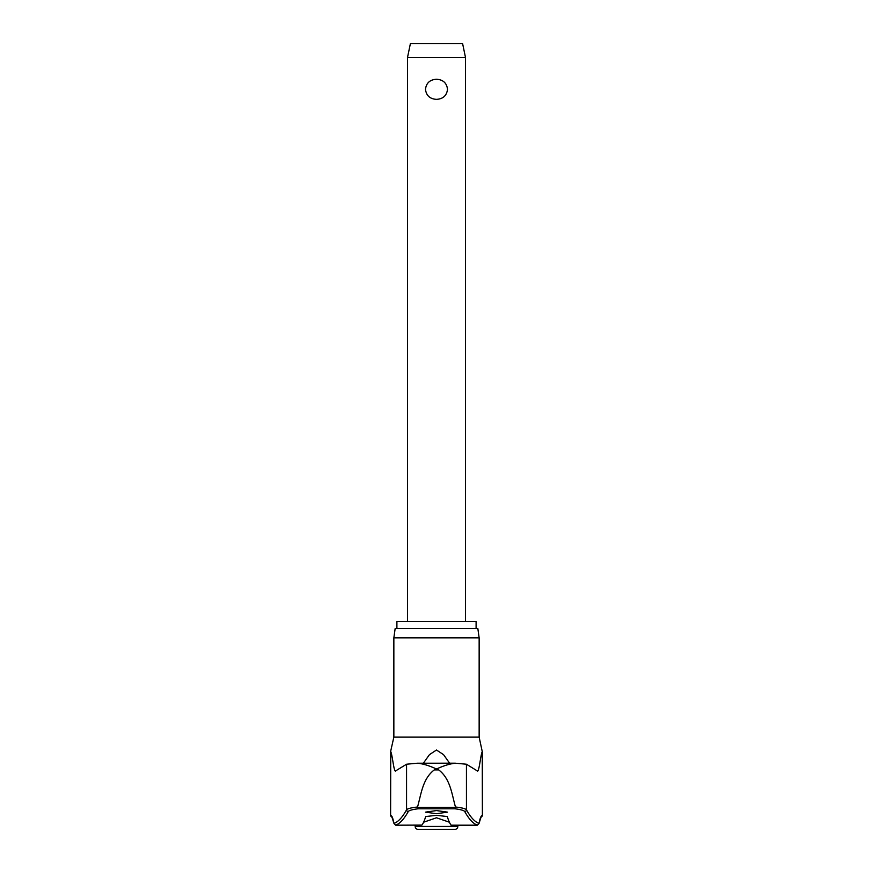 <?xml version="1.0" encoding="UTF-8"?>
<svg xmlns="http://www.w3.org/2000/svg" width="873" height="873" viewBox="0 0 873 873"><rect width="100%" height="100%" fill="white"/><g stroke="black" fill="none" stroke-linecap="round" stroke-linejoin="round"><path stroke-width="1.31" d="M480.99 817.139A1.746 1.735 -90 0 0 482.256 815.458A108.689 8.577 90 0 0 479.026 823.435L481.078 817.03M393.854 637.857L479.146 637.857L477.847 628.571L395.153 628.571L393.854 637.857L393.854 737.128L479.146 737.128L482.256 751.598C480.543 754.927 479.07 773.14 477.258 770.892L466.444 764.224L466.444 809.828A1419.651 112.093 -90 0 0 479.026 823.435L477.378 825.181A1421.386 112.235 90 0 1 464.742 811.541C463.978 810.439 460.682 809.522 454.844 808.78L455.488 807.329L417.512 807.329L418.156 808.78L454.844 808.78M417.512 807.329L417.534 807.001C411.052 807.743 407.396 808.693 406.556 809.828A1419.651 112.093 90 0 1 393.974 823.435L395.622 825.181A1421.386 112.235 -90 0 0 408.258 811.541C409.022 810.439 412.318 809.522 418.156 808.78M392.01 817.139A1.746 1.735 -90 0 1 390.744 815.458A108.689 8.577 -90 0 1 393.974 823.435L391.922 817.03M417.534 807.001C421.212 794.103 422.587 778.792 434.285 769.91L436.5 769.004C429.014 765.566 422.619 763.635 417.316 763.209L454.833 763.209M418.167 763.209L455.269 763.198L466.444 764.224M396.899 628.571L396.899 621.609L476.101 621.609L476.101 628.571M396.364 825.192L421.888 825.094A1421.975 50.525 -90 0 0 425.686 816.55L436.5 815.317L447.314 816.55A1421.975 50.525 90 0 0 451.112 825.094L450.904 824.843M436.5 813.712L425.478 812.141L436.5 810.57L447.522 812.141L436.5 813.712M423.394 763.198L429.44 754.654L436.5 750.016L443.549 754.643L449.606 763.198M408.258 811.541A1.746 1.713 29 0 1 406.556 809.828L406.556 764.224L395.567 770.935M395.742 770.892C393.93 773.14 392.457 754.927 390.744 751.598L390.602 815.458L392.337 817.204M449.388 822.213L436.5 817.783L423.612 822.213M464.742 811.541A1.746 1.713 151 0 0 466.444 809.828C465.604 808.693 461.948 807.743 455.466 807.001L455.488 807.329M455.466 807.001C451.788 794.103 450.413 778.792 438.715 769.91L436.5 769.004C443.986 765.566 450.381 763.635 455.684 763.209M457.823 826.447A2.903 2.903 0 0 1 454.92 829.35L418.08 829.35A2.903 2.903 0 0 1 415.177 826.447L457.823 826.447L457.823 825.192M407.484 57.574L410.386 43.65L462.614 43.65L465.516 57.574L407.484 57.574L407.484 621.609M436.5 99.358C429.942 98.965 426.264 95.615 425.478 89.308C426.264 82.99 429.942 79.639 436.5 79.257C443.058 79.639 446.736 82.99 447.522 89.308C446.736 95.615 443.058 98.965 436.5 99.358M451.003 825.192L476.636 825.192M406.556 764.224L417.316 763.209M434.285 769.91L438.715 769.91M390.744 751.598L390.602 815.458M482.398 751.598L482.398 815.458L482.256 751.598M479.146 637.857L479.146 737.128M393.854 737.128L390.602 751.598M415.177 825.192L415.177 826.447M465.516 57.574L465.516 621.609M482.398 815.458L480.663 817.204"/></g></svg>
